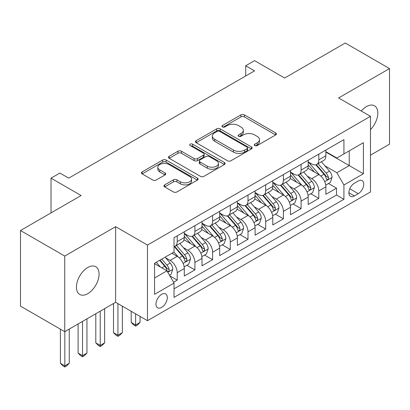 <?xml version="1.0" encoding="UTF-8"?>
<svg xmlns="http://www.w3.org/2000/svg" width="410" height="410" viewBox="0 0 410 410"><rect width="100%" height="100%" fill="white"/><g stroke="black" fill="none" stroke-linecap="round" stroke-linejoin="round"><path stroke-width="0.61" d="M254.779 145.586A1.722 0.994 0 0 0 257.213 145.586L275.669 134.931A2.455 1.42 0 0 0 276.391 133.926A2.455 1.42 0 0 0 275.669 132.922L244.401 114.872A2.455 1.42 0 0 0 240.926 114.872L222.471 125.527A1.722 0.994 0 0 0 221.964 126.229A1.722 0.994 0 0 0 222.471 126.931A1.722 0.994 0 0 0 224.9 126.931L227.289 125.552A7.862 4.541 0 0 1 238.41 125.552L241.013 127.059A7.862 4.541 0 0 1 243.314 130.267A7.862 4.541 0 0 1 241.013 133.475L238.625 134.854A1.722 0.994 0 0 0 238.123 135.556A1.722 0.994 0 0 0 238.625 136.258A1.722 0.994 0 0 0 241.059 136.258L243.448 134.88A7.862 4.541 0 0 1 254.564 134.88L257.167 136.386A7.862 4.541 0 0 1 259.474 139.595A7.862 4.541 0 0 1 257.167 142.803L254.779 144.182A1.722 0.994 0 0 0 254.277 144.884A1.722 0.994 0 0 0 254.779 145.586L254.779 144.182M87.75 293.662A16.021 9.251 120 0 0 98.215 279.548A16.021 9.251 120 0 0 95.761 266.71A16.021 9.251 120 0 0 87.75 267.505A16.021 9.251 120 0 0 77.285 281.624A16.021 9.251 120 0 0 79.745 294.457A16.021 9.251 120 0 0 87.75 293.662M370.476 129.601A16.021 9.251 120 0 0 374.504 105.785A16.021 9.251 120 0 0 366.494 106.574A16.021 9.251 120 0 0 361.297 111.033M161.642 307.408A8.01 4.623 120 0 0 166.87 300.351A8.01 4.623 120 0 0 165.645 293.929A8.01 4.623 120 0 0 161.642 294.329A8.01 4.623 120 0 0 156.41 301.386A8.01 4.623 120 0 0 157.635 307.802A8.01 4.623 120 0 0 161.642 307.408M164.666 184.874A2.455 1.42 0 0 0 163.944 185.879A2.455 1.42 0 0 0 164.666 186.883L173.44 191.947A2.455 1.42 0 0 0 176.91 191.947L197.41 180.113A2.455 1.42 0 0 0 198.132 179.108A2.455 1.42 0 0 0 197.41 178.109L166.142 160.054A2.455 1.42 0 0 0 162.667 160.054L142.167 171.887A2.455 1.42 0 0 0 141.45 172.892A2.455 1.42 0 0 0 142.167 173.896L152.766 180.01A2.455 1.42 0 0 0 156.241 180.01L165.015 174.947A2.455 1.42 0 0 0 165.732 173.942A2.455 1.42 0 0 0 165.015 172.943L159.756 169.909A6.57 3.792 0 0 1 157.835 167.224A6.57 3.792 0 0 1 161.888 163.718A6.57 3.792 0 0 1 169.053 164.543L189.635 176.428A6.57 3.792 0 0 1 191.562 179.108A6.57 3.792 0 0 1 187.503 182.614A6.57 3.792 0 0 1 180.344 181.794L176.91 179.811A2.455 1.42 0 0 0 173.44 179.811L164.666 184.874L164.666 186.883M370.476 155.164L389.5 144.176L389.5 68.567L345.256 43.019L284.642 78.018L254.554 60.649L245.703 65.754L254.554 70.863L68.726 178.15L59.875 173.04L51.03 178.15L51.03 212.892M64.744 256.06L64.744 331.675L115.625 302.298L115.625 226.684L64.744 256.06L20.5 230.517L81.113 195.524L51.03 178.15M115.625 226.684L147.482 245.077L370.476 116.332L370.476 191.947L147.482 320.692L147.482 245.077M389.5 68.567L338.619 97.944L370.476 116.332M227.463 160.756A2.455 1.42 0 0 0 230.938 160.756L251.438 148.922A2.455 1.42 0 0 0 252.155 147.918A2.455 1.42 0 0 0 251.438 146.913L220.17 128.863A2.455 1.42 0 0 0 216.695 128.863L196.195 140.697A2.455 1.42 0 0 0 195.478 141.701A2.455 1.42 0 0 0 196.195 142.7L227.463 160.756M190.891 145.96A1.722 0.994 0 0 1 192.633 146.201L192.633 144.156L224.424 162.509A2.455 1.42 0 0 1 225.141 163.513A2.455 1.42 0 0 1 224.424 164.518L203.924 176.351A2.455 1.42 0 0 1 200.449 176.351L169.181 158.301L169.181 156.292A2.455 1.42 0 0 0 168.464 157.296A2.455 1.42 0 0 0 169.181 158.301M169.181 156.292L177.955 151.228A2.455 1.42 0 0 1 181.43 151.228L194.109 158.547A2.455 1.42 0 0 0 197.584 158.547L203.406 155.19A2.455 1.42 0 0 0 204.124 154.186A2.455 1.42 0 0 0 203.406 153.181L190.204 145.56A1.722 0.994 0 0 1 189.697 144.858A1.722 0.994 0 0 1 190.758 143.941A1.722 0.994 0 0 1 192.633 144.156M64.744 331.675L20.5 306.132L20.5 230.517M173.543 282.244L177.212 280.127L169.868 275.884M165.691 257.839L170.135 260.406A10.009 5.781 60 0 1 177.212 272.665L184.295 268.581L184.295 276.038L194.914 269.908L186.857 265.26M183.388 247.619L187.831 250.187A10.009 5.781 60 0 1 194.914 262.446L201.992 258.361L201.992 265.818L212.611 259.689L204.559 255.04M201.09 237.405L205.533 239.968A10.009 5.781 60 0 1 212.611 252.232L219.688 248.142L219.688 255.604L230.307 249.47L222.256 244.821M218.786 227.186L223.23 229.754A10.009 5.781 60 0 1 230.307 242.013L237.385 237.928L237.385 245.385L248.004 239.255L239.952 234.607M236.483 216.967L240.926 219.534A10.009 5.781 60 0 1 248.004 231.793L255.087 227.709L255.087 235.166L265.706 229.036L257.649 224.388M254.179 206.753L258.623 209.315A10.009 5.781 60 0 1 265.706 221.579L272.783 217.49L272.783 224.952L283.402 218.817L275.351 214.169M271.881 196.534L276.325 199.096A10.009 5.781 60 0 1 283.402 211.36L290.48 207.27L290.48 214.732L301.099 208.603L293.047 203.954M289.578 186.314L294.021 188.882A10.009 5.781 60 0 1 301.099 201.141L308.176 197.056L308.176 204.513L318.795 198.384L318.795 190.927A10.009 5.781 -120 0 0 311.718 178.663L307.274 176.095M310.744 193.735L318.795 198.384M184.295 268.581A10.009 5.781 -120 0 0 177.212 256.317L171.903 253.252M201.992 258.361A10.009 5.781 -120 0 0 194.914 246.102L183.967 239.783M219.688 248.142A10.009 5.781 -120 0 0 212.611 235.883L201.664 229.564M237.385 237.928A10.009 5.781 -120 0 0 230.307 225.664L219.365 219.345M255.087 227.709A10.009 5.781 -120 0 0 248.004 215.445L237.062 209.126M272.783 217.49A10.009 5.781 -120 0 0 265.706 205.231L254.759 198.911M290.48 207.27A10.009 5.781 -120 0 0 283.402 195.011L272.455 188.692M308.176 197.056A10.009 5.781 -120 0 0 301.099 184.792L290.152 178.473M358.263 181.015L354.368 183.26A7.759 4.479 120 0 0 349.299 190.096A7.759 4.479 120 0 0 350.488 196.313A7.759 4.479 120 0 0 354.368 195.929L358.263 193.684A7.759 4.479 120 0 0 363.332 186.847A7.759 4.479 120 0 0 362.143 180.631A7.759 4.479 120 0 0 358.263 181.015M154.56 277.98L166.952 270.825L174.03 283.09L174.03 297.393L343.928 199.301L343.928 184.997L336.851 172.738L324.971 165.881M174.03 283.09L154.56 294.329L154.56 263.266L174.03 252.027L174.03 237.723L343.928 139.631L343.928 153.934L363.393 142.695L363.393 173.758L343.928 184.997M184.295 233.428L187.831 235.473A10.009 5.781 60 0 0 192.838 235.97L199.916 231.881A10.009 5.781 -120 0 0 201.992 227.299L201.992 221.579M201.992 223.214L205.533 225.254A10.009 5.781 60 0 0 210.535 225.751L217.618 221.666A10.009 5.781 -120 0 0 219.688 217.08L219.688 211.36M219.688 212.995L223.23 215.04A10.009 5.781 60 0 0 228.237 215.532L235.314 211.447A10.009 5.781 -120 0 0 237.385 206.865L237.385 201.141M237.385 202.776L240.926 204.821A10.009 5.781 60 0 0 245.933 205.318L253.011 201.228A10.009 5.781 -120 0 0 255.087 196.646L255.087 190.922M255.087 192.556L258.623 194.601A10.009 5.781 60 0 0 263.63 195.098L270.708 191.009A10.009 5.781 -120 0 0 272.783 186.427L272.783 180.707M272.783 182.342L276.325 184.382A10.009 5.781 60 0 0 281.327 184.879L288.409 180.795A10.009 5.781 -120 0 0 290.48 176.213L290.48 170.488M290.48 172.123L294.021 174.168A10.009 5.781 60 0 0 299.028 174.665L306.106 170.575A10.009 5.781 -120 0 0 308.176 165.994L308.176 160.269M174.03 288.809L336.497 195.011L336.497 188.164L325.878 194.294L325.878 186.837A10.009 5.781 -120 0 0 318.795 174.578L307.854 168.259M308.176 161.904L311.718 163.949A10.009 5.781 -120 0 0 316.725 164.446A10.009 5.781 -120 0 0 318.795 159.864L318.795 154.139M316.725 164.446L323.803 160.356A10.009 5.781 -120 0 0 325.878 155.774L325.878 150.055M177.212 235.883L177.212 241.603A10.009 5.781 60 0 1 175.142 246.184A10.009 5.781 60 0 1 174.03 246.589M175.142 246.184L182.219 242.1A10.009 5.781 -120 0 0 184.295 237.518L184.295 231.793M194.914 225.664L194.914 231.389A10.009 5.781 60 0 1 192.838 235.97M212.611 215.445L212.611 221.169A10.009 5.781 60 0 1 210.535 225.751M230.307 205.231L230.307 210.95A10.009 5.781 60 0 1 228.237 215.532M248.004 195.011L248.004 200.731A10.009 5.781 60 0 1 245.933 205.318M265.706 184.792L265.706 190.517A10.009 5.781 60 0 1 263.63 195.098M283.402 174.573L283.402 180.297A10.009 5.781 60 0 1 281.327 184.879M301.099 164.359L301.099 170.078A10.009 5.781 60 0 1 299.028 174.665M301.099 201.141L301.099 208.603M283.402 211.36L283.402 218.817M265.706 221.579L265.706 229.036M248.004 231.793L248.004 239.255M230.307 242.013L230.307 249.47M212.611 252.232L212.611 259.689M194.914 262.446L194.914 269.908M177.212 272.665L177.212 280.127M166.952 270.825L154.56 263.676M336.851 172.738L349.238 165.584L349.238 150.87L363.393 142.695M325.878 152.095L363.393 173.758M325.878 151.69L336.851 158.024L343.928 153.934M115.625 302.298L147.482 320.692M245.703 65.754L245.703 75.973M328.441 183.516L336.497 188.164M336.497 195.011L343.928 199.301M255.466 145.827L257.167 144.848A7.862 4.541 0 0 0 259.474 141.64L259.474 139.595M243.314 130.267L243.314 132.312A7.862 4.541 0 0 1 241.013 135.52L239.312 136.499M275.638 134.951L244.401 116.917A2.455 1.42 0 0 0 240.926 116.917L223.158 127.177M251.402 148.938L220.17 130.908A2.455 1.42 0 0 0 216.695 130.908L196.226 142.721M247.092 148.62A1.722 0.994 0 0 0 247.599 147.918A1.722 0.994 0 0 0 247.092 147.216L219.647 131.369A1.722 0.994 0 0 0 217.213 131.369L214.696 132.825A7.862 4.541 0 0 0 212.395 136.033A7.862 4.541 0 0 0 214.696 139.241L233.459 150.075A7.862 4.541 0 0 0 244.575 150.075L247.092 148.62L247.092 150.665A1.722 0.994 0 0 0 247.599 149.963L247.599 147.918M212.395 136.033L212.395 138.078A7.862 4.541 0 0 0 214.696 141.286L214.696 139.241M247.092 150.665L244.575 152.12A7.862 4.541 0 0 1 233.459 152.12L214.696 141.286M169.217 158.316L177.955 153.273L177.955 151.228M204.124 154.186L204.124 156.23A2.455 1.42 0 0 1 203.406 157.235L197.584 160.592A2.455 1.42 0 0 1 194.109 160.592L181.43 153.273A2.455 1.42 0 0 0 177.955 153.273M192.633 146.201L224.393 164.538M207.27 166.147A6.57 3.792 0 0 0 214.43 166.967A6.57 3.792 0 0 0 218.489 163.462A6.57 3.792 0 0 0 216.562 160.781L209.31 156.594A2.455 1.42 0 0 0 205.835 156.594L200.018 159.951A2.455 1.42 0 0 0 199.296 160.956A2.455 1.42 0 0 0 200.018 161.96L207.27 166.147L207.27 168.192A6.57 3.792 0 0 0 214.43 169.012A6.57 3.792 0 0 0 218.489 165.507L218.489 163.462M199.296 160.956L199.296 163.001A2.455 1.42 0 0 0 200.018 164.005L200.018 161.96M207.27 168.192L200.018 164.005M191.562 179.108L191.562 181.153A6.57 3.792 0 0 1 187.503 184.659A6.57 3.792 0 0 1 180.344 183.834L176.91 181.855A2.455 1.42 0 0 0 173.44 181.855L164.697 186.904M157.835 167.224L157.835 169.268A6.57 3.792 0 0 0 159.756 171.949L159.756 169.909M164.979 174.967L159.756 171.949M197.379 180.133L166.142 162.099A2.455 1.42 0 0 0 162.667 162.099L142.203 173.912M325.73 185.084L330.301 182.445L332.069 177.335A6.632 3.828 -120 0 0 329.486 171.108L321.399 161.745M319.779 175.224L310.191 164.118A19.147 11.055 -120 0 0 308.176 162.017M314.521 172.108L309.155 165.896A15.893 9.174 -120 0 0 308.176 164.83M315.823 164.805L324.002 174.276A6.632 3.828 60 0 1 326.365 178.842L326.847 179.631L327.744 179.503L328.343 178.775L328.487 177.617A6.632 3.828 -120 0 0 326.124 173.046L318.037 163.687M316.305 164.651L325.089 174.824A3.377 1.953 60 0 1 325.945 176.146L328.487 177.617M308.028 195.303L312.604 192.659L314.373 187.554A6.632 3.828 -120 0 0 311.79 181.322L303.702 171.964M302.083 185.443L292.494 174.337A19.147 11.055 -120 0 0 290.48 172.231M296.825 182.327L291.459 176.115A15.893 9.174 -120 0 0 290.48 175.049M298.126 175.024L306.301 184.49A6.632 3.828 60 0 1 308.668 189.061L309.15 189.845L310.047 189.722L310.647 188.989L310.79 187.836A6.632 3.828 -120 0 0 308.428 183.265L300.34 173.901M298.603 174.87L307.392 185.043A3.377 1.953 60 0 1 308.243 186.365L310.79 187.836M290.331 205.518L294.903 202.878L296.676 197.769A6.632 3.828 -120 0 0 294.093 191.542L286.006 182.178M284.386 195.657L274.797 184.556A19.147 11.055 -120 0 0 272.783 182.45M279.128 192.541L273.762 186.335A15.893 9.174 -120 0 0 272.783 185.264M280.425 185.238L288.604 194.709A6.632 3.828 60 0 1 290.972 199.28L291.454 200.065L292.351 199.936L292.95 199.209L293.094 198.05A6.632 3.828 -120 0 0 290.731 193.484L282.644 184.121M280.906 185.084L289.696 195.262A3.377 1.953 60 0 1 290.546 196.585L293.094 198.05M272.635 215.737L277.206 213.097L278.974 207.988A6.632 3.828 -120 0 0 276.391 201.761L268.309 192.398M266.69 205.876L257.096 194.776A19.147 11.055 -120 0 0 255.087 192.669M261.426 202.76L256.065 196.549A15.893 9.174 -120 0 0 255.087 195.483M262.728 195.457L270.907 204.928A6.632 3.828 60 0 1 273.27 209.495L273.752 210.284L274.649 210.156L275.248 209.428L275.397 208.27A6.632 3.828 -120 0 0 273.029 203.703L264.947 194.34M263.21 195.303L271.999 205.477A3.377 1.953 60 0 1 272.85 206.799L275.397 208.27M254.938 225.956L259.51 223.317L261.278 218.207A6.632 3.828 -120 0 0 258.695 211.98L250.607 202.617M248.988 216.096L239.399 204.99A19.147 11.055 -120 0 0 237.385 202.888M243.73 212.98L238.364 206.768A15.893 9.174 -120 0 0 237.385 205.702M245.031 205.676L253.211 215.147A6.632 3.828 60 0 1 255.573 219.714L256.055 220.498L256.952 220.375L257.552 219.647L257.695 218.489A6.632 3.828 -120 0 0 255.333 213.917L247.245 204.559M245.513 205.523L254.297 215.696A3.377 1.953 60 0 1 255.153 217.018L257.695 218.489M237.236 236.17L241.813 233.531L243.581 228.421A6.632 3.828 -120 0 0 240.998 222.194L232.911 212.831M231.291 226.31L221.702 215.209A19.147 11.055 -120 0 0 219.688 213.103M226.033 223.194L220.667 216.987A15.893 9.174 -120 0 0 219.688 215.916M227.335 215.896L235.509 225.362A6.632 3.828 60 0 1 237.877 229.933L238.359 230.717L239.255 230.594L239.855 229.861L239.999 228.708A6.632 3.828 -120 0 0 237.636 224.137L229.549 214.773M227.811 215.737L236.601 225.915A3.377 1.953 60 0 1 237.451 227.237L239.999 228.708M135.623 313.845L135.623 324.981L140.051 322.429L140.051 316.397M140.051 322.429L137.396 325.084L135.623 326.109L133.855 325.084L131.2 322.429L131.2 311.287M131.2 322.429L135.623 324.981L135.623 326.109M219.54 246.389L224.111 243.75L225.884 238.64A6.632 3.828 -120 0 0 223.301 232.414L215.214 223.05M213.595 236.529L204.006 225.428A19.147 11.055 -120 0 0 201.992 223.322M208.336 233.413L202.97 227.201A15.893 9.174 -120 0 0 201.992 226.135M209.633 226.11L217.812 235.581A6.632 3.828 60 0 1 220.18 240.147L220.662 240.936L221.559 240.808L222.159 240.081L222.302 238.922A6.632 3.828 -120 0 0 219.939 234.356L211.852 224.993M210.115 225.956L218.904 236.129A3.377 1.953 60 0 1 219.755 237.451L222.302 238.922M117.926 303.625L117.926 335.201L122.349 332.648L122.349 306.183M122.349 332.648L119.694 335.303L117.926 336.323L116.158 335.303L113.503 332.648L113.503 303.523M113.503 332.648L117.926 335.201L117.926 336.323M201.843 256.609L206.414 253.969L208.183 248.86A6.632 3.828 -120 0 0 205.6 242.633L197.517 233.269M195.898 246.748L186.304 235.642A19.147 11.055 -120 0 0 184.295 233.541M190.635 243.632L185.274 237.421A15.893 9.174 -120 0 0 184.295 236.355M191.936 236.329L200.116 245.8A6.632 3.828 60 0 1 202.478 250.366L202.965 251.156L203.857 251.028L204.457 250.3L204.605 249.142A6.632 3.828 -120 0 0 202.238 244.57L194.155 235.212M192.418 236.175L201.207 246.348A3.377 1.953 60 0 1 202.058 247.671L204.605 249.142M100.23 311.19L100.23 345.42L104.652 342.862L104.652 308.633M104.652 342.862L101.998 345.522L100.23 346.542L98.461 345.522L95.807 342.862L95.807 313.742M95.807 342.862L100.23 345.42L100.23 346.542M184.146 266.828L188.718 264.183L190.486 259.074A6.632 3.828 -120 0 0 187.903 252.847L179.816 243.489M178.196 256.967L173.963 252.063M172.938 253.851L172.251 253.052M174.24 246.548L182.419 256.014A6.632 3.828 60 0 1 184.782 260.586L185.264 261.37L186.16 261.247L186.76 260.514L186.909 259.361A6.632 3.828 -120 0 0 184.541 254.789L176.454 245.426M174.721 246.395L183.506 256.568A3.377 1.953 60 0 1 184.362 257.89L186.909 259.361M82.533 321.404L82.533 355.639L86.956 353.082L86.956 318.852M86.956 353.082L84.301 355.736L82.533 356.761L80.76 355.736L78.105 353.082L78.105 323.962M78.105 353.082L82.533 355.639L82.533 356.761M169.514 275.274L171.021 274.403L172.789 269.293A6.632 3.828 -120 0 0 170.206 263.066L165.117 257.172M160.361 267.023L156.266 262.282M155.241 264.066L154.56 263.281M159.628 260.34L164.717 266.233A6.632 3.828 60 0 1 167.085 270.805L167.567 271.589L168.464 271.461L169.063 270.733L169.207 269.575A6.632 3.828 -120 0 0 166.844 265.009L161.755 259.115M160.038 260.104L165.809 266.787A3.377 1.953 60 0 1 166.66 268.104L169.207 269.575M64.831 331.623L64.831 365.853L69.259 363.301L69.259 329.071M69.259 363.301L66.605 365.956L64.831 366.981L63.063 365.956L60.408 363.301L60.408 329.168M60.408 363.301L64.831 365.853L64.831 366.981M170.135 260.406L177.212 256.317M187.831 250.187L194.914 246.102M205.533 239.968L212.611 235.883M223.23 229.754L230.307 225.664M240.926 219.534L248.004 215.445M258.623 209.315L265.706 205.231M276.325 199.096L283.402 195.011M294.021 188.882L301.099 184.792M311.718 178.663L318.795 174.578M318.795 159.864L325.878 155.774M177.212 241.603L184.295 237.518M194.914 231.389L201.992 227.299M212.611 221.169L219.688 217.08M230.307 210.95L237.385 206.865M248.004 200.731L255.087 196.646M265.706 190.517L272.783 186.427M283.402 180.297L290.48 176.213M301.099 170.078L308.176 165.994M318.795 190.927L325.878 186.837M349.776 188.784L358.263 193.684M348.884 192.761L354.368 195.929M257.167 144.848L257.167 142.803M238.625 136.258L238.625 134.854M241.013 135.52L241.013 133.475M222.471 126.931L222.471 125.527M240.926 116.917L240.926 114.872M244.401 116.917L244.401 114.872M275.669 134.931L275.669 132.922M196.195 142.7L196.195 140.697M216.695 130.908L216.695 128.863M220.17 130.908L220.17 128.863M251.438 148.922L251.438 146.913M233.459 152.12L233.459 150.075M244.575 152.12L244.575 150.075M181.43 153.273L181.43 151.228M194.109 160.592L194.109 158.547M197.584 160.592L197.584 158.547M203.406 157.235L203.406 155.19M224.424 164.518L224.424 162.509M173.44 181.855L173.44 179.811M176.91 181.855L176.91 179.811M180.344 183.834L180.344 181.794M165.015 174.947L165.015 172.943M142.167 173.896L142.167 171.887M162.667 162.099L162.667 160.054M166.142 162.099L166.142 160.054M197.41 180.113L197.41 178.109M324.715 181.681L332.028 177.463M310.191 164.118L311.103 163.595M326.124 173.046L329.486 171.108M320.835 176.1L324.002 174.276M307.018 191.9L314.327 187.683M292.494 174.337L293.406 173.809M308.428 183.265L311.79 181.322M303.139 186.319L306.301 184.49M289.322 202.12L296.63 197.897M274.797 184.556L275.704 184.028M290.731 193.484L294.093 191.542M285.442 196.534L288.604 194.709M271.62 212.334L278.933 208.116M257.096 194.776L258.008 194.248M273.029 203.703L276.391 201.761M267.745 206.753L270.907 204.928M253.923 222.553L261.237 218.335M239.399 204.99L240.311 204.467M255.333 213.917L258.695 211.98M250.044 216.972L253.211 215.147M236.227 232.772L243.535 228.549M221.702 215.209L222.615 214.681M237.636 224.137L240.998 222.194M232.347 227.191L235.509 225.362M218.53 242.992L225.838 238.769M204.006 225.428L204.913 224.9M219.939 234.356L223.301 232.414M214.65 237.405L217.812 235.581M200.833 253.206L208.142 248.988M186.304 235.642L187.216 235.12M202.238 244.57L205.6 242.633M196.954 247.625L200.116 245.8M183.132 263.425L190.445 259.202M184.541 254.789L187.903 252.847M179.257 257.844L182.419 256.014M167.792 272.281L172.743 269.421M166.844 265.009L170.206 263.066M161.858 267.889L164.717 266.233"/></g></svg>
